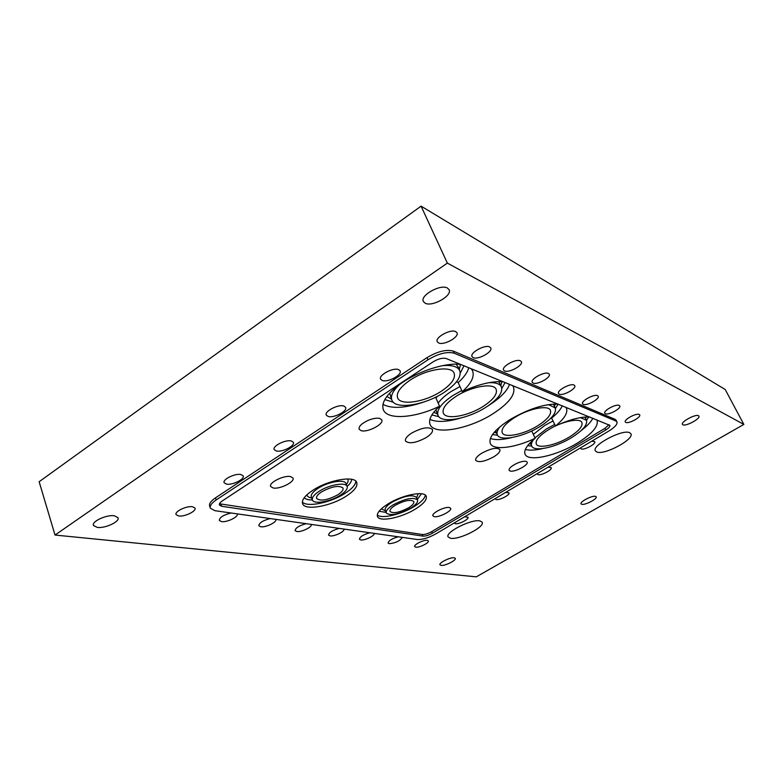 <?xml version="1.0" encoding="UTF-8"?>
<svg xmlns="http://www.w3.org/2000/svg" width="783" height="783" viewBox="0 0 783 783"><rect width="100%" height="100%" fill="white"/><g stroke="black" fill="none" stroke-linecap="round" stroke-linejoin="round"><path stroke-width="1.17" d="M210.275 507.893L209.678 506.18C208.875 503.841 210.803 501.071 215.472 497.871L427.029 357.635L427.978 359.788C438.47 353.534 447.24 351.361 454.297 353.25L615.898 421.009L615.076 419.336L616.162 420.295M427.978 359.788L216.206 499.936C211.537 503.146 209.599 505.906 210.392 508.236L214.924 510.692L417.251 539.507C422.419 539.741 428.663 537.843 435.965 533.82L608.694 431.13C614.87 427.293 617.611 424.21 616.945 421.88L615.898 421.009M219.367 504.878L219.426 505.045C219.034 503.88 220.003 502.49 222.352 500.885L433.136 361.824C438.333 358.731 442.698 357.635 446.232 358.555L609.879 425.355C610.221 426.52 608.851 428.056 605.778 429.975L432.333 533.262C428.663 535.288 425.531 536.238 422.947 536.11L422.282 534.495C424.866 534.623 427.988 533.673 431.668 531.647L432.333 533.262M219.426 505.045L221.658 506.268L422.947 536.11M421.078 206.154L39.15 481.731L55.025 535.053L476.299 576.846L743.85 424.425L447.357 263.098L421.078 206.154L725.205 389.513L743.85 424.425M531.755 430.973L535.151 438.304C526.832 445.165 523.484 450.519 525.129 454.365C528.368 462.097 556.4 455.882 576.983 443.295C592.056 433.929 598.741 426.255 597.038 420.275L596.734 419.786M580.418 417.623L586.428 420.217C587.759 424.768 582.709 430.621 571.287 437.775C555.597 447.426 534.202 452.094 531.745 446.163C530.943 444.529 531.51 442.385 533.448 439.713M534.965 437.893L546.465 428.898L554.755 424.445M548.609 429.671C539.252 435.651 535.151 440.447 536.316 444.078C538.352 449.011 556.204 445.126 569.3 437.071C578.803 431.1 582.992 426.236 581.886 422.458C579.988 417.554 561.881 421.391 548.609 429.671M479.969 520.91L482.152 522.173C485.352 526.842 459.22 540.104 450.528 538.264L448.111 536.952C444.724 532.362 471.64 518.767 479.969 520.91M346.047 496.275C330.808 506.249 305.145 510.908 302.669 503.841C301.406 500.171 304.841 495.619 312.965 490.197C328.478 479.891 354.523 475.398 356.705 482.357C357.958 486.194 354.405 490.833 346.047 496.275M551.379 417.633L555.47 425.962C564.572 418.553 568.194 412.563 566.354 407.982L565.864 407.229M558.162 404.097C544.361 403.764 528.251 408.971 509.821 419.698C494.778 429.524 488.298 437.482 490.364 443.57C493.525 450.705 515.097 447.945 535.151 438.304M425.189 303.207L423.407 301.572C419.531 295.661 440.447 283.798 447.377 288.027L449.021 289.573C452.789 295.543 432.314 307.2 425.189 303.207M379.843 418.465C376.838 417.76 372.884 418.416 367.99 420.432C361.501 423.544 358.555 426.49 359.133 429.26L361.129 430.66C367.56 432.813 384.345 424.004 381.722 419.815L379.843 418.465M460.668 364.428C446.379 362.49 420.549 370.33 402.942 382.133C387.174 393.125 380.685 402.433 383.464 410.077C387.839 420.256 415.567 417.956 439.547 406.23C431.257 413.835 428.154 420.021 430.219 424.778C434.634 435.475 469.369 428.996 492.967 413.776C508.989 403.314 515.811 394.338 513.433 386.861L512.522 385.53M503.322 381.781C492.086 380.949 478.393 384.247 462.254 391.657C471.444 383.357 474.841 376.329 472.452 370.565L471.112 368.676M290.61 476.602C284.072 474.958 268.354 482.798 270.683 486.517L273.15 487.975C279.825 489.492 295.23 481.76 292.959 478.022L290.61 476.602M589.834 416.977C580.898 416.585 569.447 419.58 555.47 425.962M449.393 507.541C444.881 506.347 431.149 513.325 432.95 515.88L434.252 516.643C438.862 517.749 452.378 510.849 450.636 508.275L449.393 507.541M526.137 461.393C524.13 460.942 521.165 461.539 517.24 463.174C511.534 465.895 508.823 468.273 509.097 470.309L510.125 471.014C514.47 472.541 529.054 464.877 527.106 462.078L526.137 461.393M415.44 509.028C401.483 517.798 379.549 522.31 377.504 516.604C376.427 513.345 379.902 509.146 387.947 503.978C402.129 494.944 424.366 490.54 426.197 496.187C427.244 499.574 423.662 503.851 415.44 509.028M219.485 503.782L422.282 534.495M608.978 424.768L604.965 428.321L431.668 531.647M426.392 437.452C416.272 442.914 409.323 444.137 405.545 441.103C404.811 438.95 406.788 436.317 411.476 433.185C421.685 427.665 428.663 426.422 432.402 429.456C433.136 431.658 431.13 434.32 426.392 437.452M493.887 456.753C484.883 461.549 478.834 462.782 475.741 460.424C475.134 458.574 477.111 456.186 481.662 453.259C490.735 448.414 496.814 447.171 499.887 449.53C500.484 451.419 498.487 453.827 493.887 456.753M55.025 535.053L447.357 263.098M427.029 357.635C437.511 351.381 446.281 349.218 453.337 351.127L615.076 419.336M343.825 406.034C338.285 404.008 324.005 411.466 326.325 415.147L328.165 416.458C333.812 418.376 347.858 411.016 345.577 407.317L343.825 406.034M398.557 369.615C393.164 367.198 378.101 375.302 380.636 379.236L382.231 380.479C387.732 382.779 402.55 374.773 400.064 370.819L398.557 369.615M455.677 331.601C450.47 328.743 434.526 337.61 437.296 341.789L438.637 342.944C443.961 345.675 459.641 336.925 456.929 332.716L455.677 331.601M489.639 346.928C484.902 344.314 469.506 352.849 472.08 356.647L473.216 357.625C478.061 360.131 493.212 351.694 490.706 347.877L489.639 346.928M504.575 370.936C508.999 373.246 523.661 365.113 521.331 361.629L520.411 360.826C516.085 358.408 501.208 366.64 503.596 370.105L504.575 370.936M533.145 383.063C537.197 385.197 551.398 377.357 549.226 374.166L548.423 373.471C544.469 371.25 530.071 379.187 532.293 382.349L533.145 383.063M574.037 385.04C570.406 382.975 556.459 390.639 558.533 393.536L559.277 394.162C562.997 396.139 576.768 388.564 574.732 385.637L574.037 385.04M597.546 395.65C594.199 393.732 580.673 401.141 582.621 403.803L583.276 404.351C586.702 406.181 600.062 398.87 598.163 396.178L597.546 395.65M605.386 413.737C608.557 415.45 621.526 408.374 619.745 405.888L619.206 405.428C616.113 403.646 602.979 410.801 604.809 413.258L605.386 413.737M639.212 414.461C636.354 412.798 623.591 419.717 625.314 421.988L625.823 422.409C628.759 424.014 641.365 417.163 639.691 414.873L639.212 414.461M580.506 447.896L581.192 448.923C584.284 450.303 596.333 443.873 594.747 441.671L591.801 441.181M537.118 473.686L537.921 474.625C541.17 475.8 552.69 469.751 551.193 467.647L548.071 467.177M495.062 498.693L495.972 499.544C499.339 500.533 510.389 494.827 508.97 492.81L505.681 492.38M454.257 522.946L455.275 523.71C458.75 524.541 469.36 519.149 468.028 517.22L464.564 516.819M427.264 540.348C423.74 539.634 413.414 544.792 414.706 546.622L415.773 547.18C419.345 547.846 429.554 542.736 428.291 540.896L427.264 540.348M398.234 536.795C391.95 538.596 388.564 540.681 388.084 543.069L389.278 543.686C395.816 542.981 400.152 540.867 402.266 537.373M369.87 532.763C363.371 534.583 359.886 536.737 359.436 539.242L360.777 539.937C364.741 540.671 375.165 535.582 374.215 533.38M339.274 528.408C332.54 530.248 328.958 532.479 328.547 535.102L330.054 535.895C334.351 536.678 345.137 531.393 343.962 529.073M306.163 523.69C299.175 525.55 295.494 527.869 295.113 530.629L296.826 531.52C301.494 532.362 312.681 526.851 311.243 524.414M270.223 518.571C262.961 520.45 259.163 522.848 258.83 525.755L260.768 526.773C265.829 527.673 277.368 522.007 275.763 519.393L275.743 519.354M231.063 512.992C223.517 514.901 219.592 517.377 219.309 520.441L221.53 521.615C226.982 522.564 238.835 516.78 237.161 513.981L237.092 513.854M192.51 506.738C186.697 505.632 174.296 511.593 176.087 514.617L178.641 515.968C184.543 516.986 196.739 511.093 194.977 508.069L192.51 506.738M240.929 474.518C235.174 473.138 222.215 479.529 224.173 482.759L226.493 484.119C232.336 485.401 245.079 479.088 243.161 475.849L240.929 474.518M276.301 450.969C282.056 452.554 295.416 445.752 293.322 442.287L291.325 440.976C285.668 439.292 272.083 446.173 274.216 449.628L276.301 450.969M596.832 452.006L595.383 450.9C591.243 445.566 622.465 428.878 629.601 432.686L630.844 433.704C634.739 439.165 604.407 455.412 596.832 452.006M454.199 557.78L455.275 558.318C456.636 560.246 444.998 566.05 441.093 565.404L439.968 564.846C438.568 562.938 450.362 557.065 454.199 557.78M682.903 424.778L682.463 424.396C680.535 421.959 695.598 413.786 698.505 415.714L698.906 416.076C700.775 418.553 685.908 426.618 682.903 424.778M97.317 527.419L93.471 525.491C91.268 521.615 106.557 514.49 114.338 515.772L118.027 517.671C120.171 521.537 105.225 528.564 97.317 527.419M595.52 496.373C592.349 495.218 579.518 501.864 581.064 503.851L581.74 504.291C584.989 505.378 597.664 498.82 596.166 496.804L595.52 496.373M547.219 404.801L549.255 404.919L555.206 407.904C556.723 412.876 551.624 419.091 539.918 426.559C523.387 436.934 500.19 441.69 497.42 434.986C496.412 432.862 497.293 430.092 500.073 426.647M514.646 417.525C505.074 423.769 500.944 428.869 502.265 432.813C504.546 438.392 523.905 434.438 537.706 425.766C547.444 419.541 551.682 414.373 550.41 410.253C548.286 404.723 528.642 408.609 514.646 417.525M319.112 491.323C313.866 494.807 311.654 497.734 312.456 500.102C314.012 504.614 330.504 501.649 340.311 495.218C345.636 491.734 347.897 488.778 347.094 486.331C345.665 481.868 329.017 484.755 319.112 491.323M337.835 494.768C327.617 500.18 320.541 501.423 316.626 498.497C316.009 496.676 317.702 494.455 321.696 491.802C332.012 486.341 339.108 485.078 342.993 488.015C343.6 489.864 341.877 492.115 337.835 494.768M410.654 508.147C415.9 504.829 418.191 502.099 417.515 499.946C413.287 496.911 405.124 498.565 393.037 504.908C387.859 508.226 385.618 510.927 386.303 513.031C390.58 516.056 398.694 514.421 410.654 508.147M410.116 380.147C400.054 387.135 395.924 393.105 397.695 398.058C400.867 405.946 425.316 401.943 441.24 391.285C451.546 384.316 455.823 378.228 454.071 373.031C451.155 365.269 426.295 369.116 410.116 380.147M455.843 396.501C445.967 403.176 441.818 408.765 443.403 413.277C446.163 420.099 468.293 416.086 483.297 406.318C493.388 399.663 497.665 393.976 496.119 389.249C493.564 382.515 471.082 386.42 455.843 396.501M456.44 381.879L458.192 382.554L462.254 391.657M442.483 365.661C451.722 364.868 457.448 366.444 459.65 370.398C461.755 376.672 456.606 383.983 444.215 392.342C425.13 405.095 395.836 409.91 391.999 400.436C390.169 396.1 392.841 390.668 400.015 384.15M488.886 382.701C494.406 382.456 498.233 383.357 500.366 385.393L501.355 386.733C503.205 392.43 498.057 399.271 485.93 407.258C467.95 418.944 441.436 423.779 438.079 415.577C436.18 410.184 441.152 403.48 452.975 395.474L461.764 390.551M435.602 397.196L439.547 406.23M408.599 507.775C399.477 512.552 393.291 513.795 390.051 511.495C389.523 509.89 391.236 507.824 395.18 505.309C404.38 500.484 410.586 499.221 413.806 501.531C414.315 503.166 412.582 505.25 408.599 507.775M533.34 434.399L544.821 425.394L553.101 420.941M530.796 444.098L529.279 443.716M542.785 448.542C535.22 450.323 529.406 450.616 525.364 449.403M421.411 493.77L417.329 499.515M386.058 512.425L379.099 511.23M418.171 493.662L416.654 497.89M385.393 510.79L381.341 508.862M355.893 481.232C355.531 484.892 351.87 488.964 344.931 493.437C330.759 502.686 307.122 507.609 302.346 502.069M562.282 405.77C560.667 409.538 557.144 413.62 551.712 418.005M531.706 446.095L527.634 445.664M588.777 416.918L586.487 420.344M586.203 416.947L585.527 418.367M555.333 403.989L554.423 406.25M454.297 353.25L453.337 351.127M215.472 497.871L216.206 499.936M221.658 506.268L220.933 504.223M604.965 428.321L605.778 429.975M312.358 499.848L311.35 497.195C310.538 494.817 312.74 491.881 317.976 488.396C327.871 481.819 344.51 478.951 345.959 483.454L346.047 483.688M347.691 478.961C348.582 480.419 348.141 482.259 346.36 484.481M496.549 433.058L494.249 432.294M497.596 435.289L492.517 434.496M558.142 404.097L555.45 408.501M351.645 479.323C351.596 481.398 350.089 483.777 347.143 486.429M312.397 499.955C308.404 499.994 305.673 499.26 304.205 497.763M311.644 497.978C308.815 497.548 307.23 496.491 306.907 494.807M386.234 512.855L385.226 510.369C384.531 508.265 386.773 505.544 391.94 502.236C404.018 495.884 412.181 494.239 416.409 497.303L416.478 497.469M592.858 418.21C591.008 421.968 587.152 426.05 581.289 430.464M468.753 367.716C467.549 372.365 464.025 377.308 458.192 382.554M463.986 365.778L460.287 373.051M393.291 402.217L384.805 399.584M391.441 399.115L386.851 396.452M460.463 364.408L459.278 369.576M391.774 399.898L389.64 393.105M509.567 384.326C507.139 391.04 500.308 397.989 489.072 405.193L488.68 405.437M505.074 382.495L501.854 388.368M501.932 381.673L500.787 385.51M437.384 413.962L433.762 412.269M435.945 397.979L437.609 396.178M438.793 416.654L431.873 414.961M498.693 381.615L501.355 386.733M438.186 403.108C440.858 399.252 445.204 395.376 451.194 391.471L459.973 386.548M460.257 418.181C446.594 422.057 436.474 422.438 429.906 419.336M425.345 495.14C424.807 498.438 421.146 502.197 414.364 506.425C401.552 514.451 381.585 519.149 377.259 514.989M424.993 401.61C406.025 408.197 391.999 409.118 382.936 404.371M511.73 437.589C502.304 439.919 495.179 440.203 490.373 438.441M497.293 434.702L495.57 430.836M437.903 415.166L435.867 409.812M456.107 364.164L457.996 366.718M553.601 404.517L555.206 407.904M616.123 420.207L616.945 421.88M345.969 483.483L347.094 486.331M416.35 497.185L417.515 499.946M530.179 442.767L531.647 445.938M429.984 424.229L430.219 424.778M383.171 409.362L383.464 410.077M584.891 417.036L586.428 420.217M457.996 366.708L459.65 370.398"/></g></svg>
